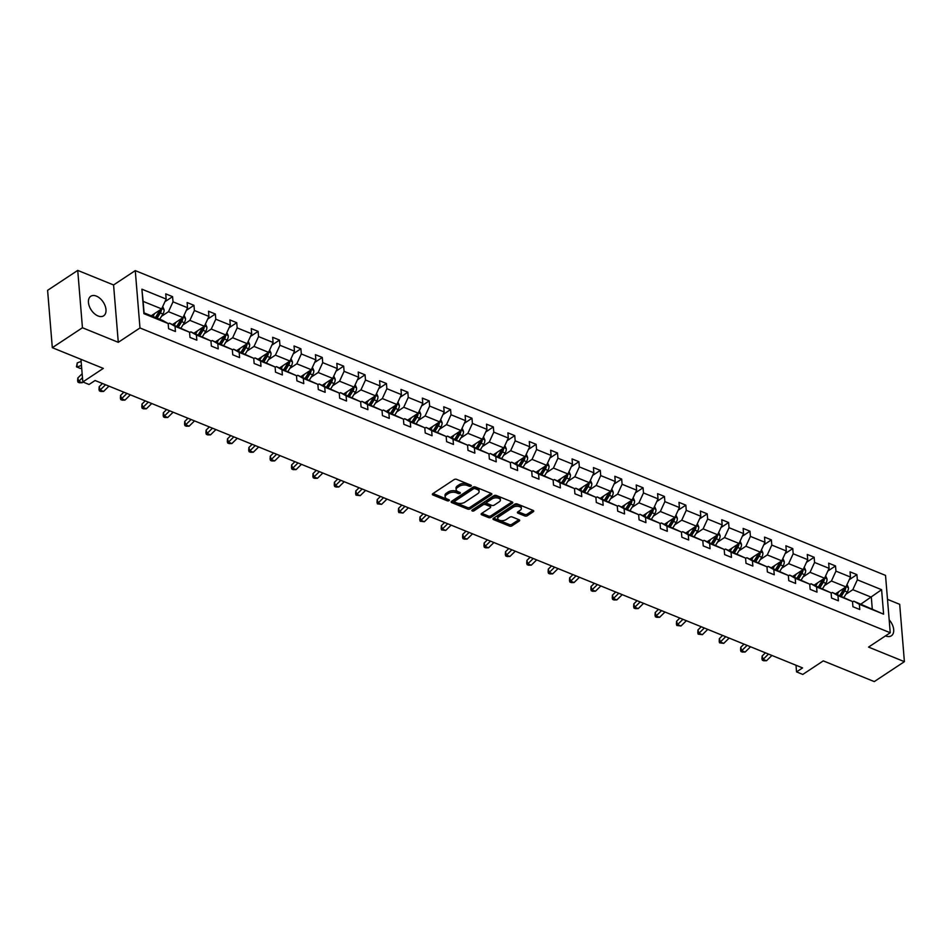 <?xml version="1.0" encoding="UTF-8"?>
<svg xmlns="http://www.w3.org/2000/svg" width="952" height="952" viewBox="0 0 952 952"><rect width="100%" height="100%" fill="white"/><g stroke="black" fill="none" stroke-linecap="round" stroke-linejoin="round"><path stroke-width="1.43" d="M471.038 486.091A1.261 0.666 175.3 0 0 471.347 485.603A1.261 0.666 175.3 0 0 470.931 485.163L456.627 479.356A1.797 0.952 175.3 0 0 454.104 479.594L432.815 493.671A1.797 0.952 175.3 0 0 432.363 494.374A1.797 0.952 175.3 0 0 432.97 495.004L447.273 500.812A1.261 0.666 175.3 0 0 449.035 500.645A1.261 0.666 175.3 0 0 449.344 500.157A1.261 0.666 175.3 0 0 448.927 499.717L447.071 498.967A5.748 3.023 175.3 0 1 445.131 496.932A5.748 3.023 175.3 0 1 446.559 494.707L448.332 493.541A5.748 3.023 175.3 0 1 456.424 492.779L458.269 493.541A1.261 0.666 175.3 0 0 460.042 493.374A1.261 0.666 175.3 0 0 460.351 492.886A1.261 0.666 175.3 0 0 459.923 492.434L458.079 491.684A5.748 3.023 175.3 0 1 456.139 489.649A5.748 3.023 175.3 0 1 457.555 487.436L459.328 486.258A5.748 3.023 175.3 0 1 467.42 485.508L469.276 486.258A1.261 0.666 175.3 0 0 471.038 486.091M885.527 635.865A11.71 7.188 56.5 0 0 885.717 635.948A11.71 7.188 56.5 0 0 891.369 635.793A11.71 7.188 56.5 0 0 889.18 619.847M96.402 296.12A11.71 7.188 56.5 0 0 90.761 296.274A11.71 7.188 56.5 0 0 89.321 306.258A11.71 7.188 56.5 0 0 98.032 315.957A11.71 7.188 56.5 0 0 103.685 315.802A11.71 7.188 56.5 0 0 105.125 305.83A11.71 7.188 56.5 0 0 96.402 296.12M52.312 347.682L47.6 290.336L77.731 270.404L82.443 327.75L52.312 347.682L103.304 368.4L82.824 381.954L89.06 384.489L95.081 380.502L802.572 667.911L796.55 671.898L802.786 674.433L823.278 660.878L874.269 681.596L904.4 661.664L899.688 604.318L887.502 599.367M524.79 515.948A1.797 0.952 175.3 0 0 527.313 515.71L533.287 511.76A1.797 0.952 175.3 0 0 533.739 511.069A1.797 0.952 175.3 0 0 533.132 510.427L517.245 503.977A1.797 0.952 175.3 0 0 514.723 504.215L493.422 518.304A1.797 0.952 175.3 0 0 492.981 518.995A1.797 0.952 175.3 0 0 493.588 519.625L509.463 526.075A1.797 0.952 175.3 0 0 511.998 525.849L519.209 521.065A1.797 0.952 175.3 0 0 519.661 520.375A1.797 0.952 175.3 0 0 519.054 519.744L512.259 516.984A1.797 0.952 175.3 0 0 509.725 517.222L506.143 519.59A4.808 2.535 175.3 0 1 500.954 520.613A4.808 2.535 175.3 0 1 497.765 518.519A4.808 2.535 175.3 0 1 498.943 516.662L512.961 507.38A4.808 2.535 175.3 0 1 518.162 506.357A4.808 2.535 175.3 0 1 521.351 508.451A4.808 2.535 175.3 0 1 520.161 510.308L517.828 511.855A1.797 0.952 175.3 0 0 517.388 512.545A1.797 0.952 175.3 0 0 517.995 513.188L524.79 515.948L524.659 514.401A1.797 0.952 175.3 0 0 527.182 514.163L532.942 510.355M82.443 327.75L118.286 342.315L139.98 327.964L890.239 632.747L868.557 647.098L904.4 661.664M491.446 494.754A1.797 0.952 175.3 0 0 491.887 494.064A1.797 0.952 175.3 0 0 491.28 493.433L475.405 486.984A1.797 0.952 175.3 0 0 472.87 487.21L451.581 501.299A1.797 0.952 175.3 0 0 451.141 501.99A1.797 0.952 175.3 0 0 451.748 502.632L467.622 509.082A1.797 0.952 175.3 0 0 470.145 508.844L491.446 494.754L491.339 493.457M496.325 495.48L512.2 501.93A1.797 0.952 175.3 0 1 512.807 502.561A1.797 0.952 175.3 0 1 512.366 503.263L491.077 517.341A1.797 0.952 175.3 0 1 488.543 517.579L481.748 514.818A1.797 0.952 175.3 0 1 481.141 514.187A1.797 0.952 175.3 0 1 481.581 513.497L490.22 507.773A1.797 0.952 175.3 0 0 490.661 507.083A1.797 0.952 175.3 0 0 490.054 506.452L485.556 504.62A1.797 0.952 175.3 0 0 483.021 504.857L474.036 510.808A1.261 0.666 175.3 0 1 472.668 511.069A1.261 0.666 175.3 0 1 471.835 510.522A1.261 0.666 175.3 0 1 472.144 510.034L493.79 495.718A1.797 0.952 175.3 0 1 496.325 495.48M852.54 601.962L853.754 601.152L883.611 614.171L859.358 604.318L859.775 609.506L852.921 606.721L852.504 601.533L837.962 595.631L838.391 600.819L831.536 598.034L831.108 592.846L816.578 586.944L817.006 592.132L810.152 589.347L809.724 584.159L795.194 578.257L795.622 583.445L788.768 580.66L788.339 575.472L773.809 569.57L774.238 574.758L767.383 571.973L766.955 566.785L752.425 560.883L752.853 566.071L745.999 563.287L745.571 558.098L731.041 552.196L731.469 557.384L724.615 554.6L724.186 549.411L709.657 543.509L710.085 548.697L703.231 545.913L702.802 540.724L688.272 534.822L688.701 540.01L681.846 537.226L681.418 532.037L666.888 526.135L667.316 531.323L660.462 528.538L660.033 523.35L645.504 517.448L645.932 522.636L639.078 519.851L638.649 514.663L624.119 508.761L624.548 513.949L617.693 511.164L617.265 505.976L602.735 500.062L603.163 505.262L596.309 502.477L595.881 497.277L581.351 491.375L581.767 496.575L574.913 493.79L574.496 488.59L559.966 482.688L560.383 487.888L553.528 485.103L553.112 479.903L538.57 474.001L538.999 479.201L532.144 476.416L531.716 471.216L517.186 465.314L517.614 470.514L510.76 467.729L510.332 462.529L495.802 456.627L496.23 461.827L489.376 459.042L488.947 453.842L474.417 447.94L474.846 453.14L467.991 450.355L467.563 445.155L453.033 439.253L453.461 444.441L446.607 441.657L446.179 436.468L431.649 430.566L432.077 435.754L425.223 432.97L424.794 427.781L410.264 421.879L410.693 427.067L403.838 424.283L403.41 419.094L388.88 413.192L389.308 418.38L382.454 415.596L382.026 410.407L367.496 404.505L367.924 409.693L361.07 406.909L360.641 401.72L346.112 395.818L346.54 401.006L339.685 398.222L339.257 393.033L324.727 387.131L325.156 392.319L318.301 389.535L317.873 384.346L303.343 378.444L303.771 383.632L296.917 380.848L296.488 375.659L281.959 369.757L282.375 374.945L275.521 372.161L275.104 366.972L260.574 361.07L260.991 366.258L254.136 363.474L253.72 358.285L239.178 352.383L239.606 357.571L232.752 354.787L232.324 349.598L217.794 343.696L218.222 348.884L211.368 346.1L210.939 340.911L196.41 335.009L196.838 340.197L189.983 337.413L189.555 332.224L175.025 326.322L175.454 331.51L168.599 328.726L168.171 323.537L143.907 313.672L141.896 289.194L166.16 299.047L165.731 293.859L172.586 296.643L173.014 301.832L187.544 307.734L187.116 302.546L193.97 305.33L194.398 310.519L208.928 316.421L208.5 311.233L215.354 314.017L215.783 319.206L230.313 325.108L229.884 319.92L236.739 322.704L237.167 327.893L251.697 333.795L251.268 328.607L258.123 331.391L258.551 336.58L273.081 342.482L272.665 337.294L279.519 340.078L279.936 345.267L294.465 351.169L294.049 345.981L300.903 348.765L301.32 353.954L315.862 359.856L315.433 354.668L322.288 357.452L322.716 362.641L337.246 368.543L336.818 363.355L343.672 366.139L344.1 371.328L358.63 377.23L358.202 372.042L365.056 374.826L365.485 380.015L380.015 385.917L379.586 380.729L386.441 383.513L386.869 388.702L401.399 394.604L400.97 389.416L407.825 392.2L408.253 397.389L422.783 403.291L422.355 398.103L429.209 400.887L429.638 406.076L444.167 411.978L443.739 406.79L450.593 409.574L451.022 414.763L465.552 420.665L465.123 415.477L471.978 418.261L472.406 423.45L486.936 429.364L486.508 424.164L493.362 426.948L493.79 432.148L508.32 438.051L507.892 432.851L514.746 435.635L515.175 440.835L529.705 446.738L529.276 441.538L536.131 444.322L536.559 449.522L551.089 455.425L550.661 450.225L557.515 453.009L557.943 458.209L572.473 464.112L572.057 458.912L578.911 461.696L579.328 466.897L593.858 472.799L593.441 467.599L600.295 470.383L600.712 475.583L615.254 481.486L614.825 476.286L621.68 479.07L622.108 484.27L636.638 490.173L636.21 484.984L643.064 487.769L643.492 492.957L658.022 498.86L657.594 493.671L664.448 496.456L664.877 501.644L679.407 507.547L678.978 502.358L685.833 505.143L686.261 510.332L700.791 516.234L700.363 511.045L707.217 513.83L707.645 519.018L722.175 524.921L721.747 519.732L728.601 522.517L729.03 527.705L743.56 533.608L743.131 528.419L749.986 531.204L750.414 536.392L764.944 542.295L764.515 537.106L771.37 539.891L771.798 545.079L786.328 550.982L785.9 545.793L792.754 548.578L793.183 553.766L807.712 559.669L807.284 554.481L814.138 557.265L814.567 562.453L829.097 568.356L828.668 563.168L835.523 565.952L835.951 571.14L850.481 577.043L850.053 571.855L856.907 574.639L857.336 579.827L881.6 589.693L883.611 614.171M853.754 601.152L859.358 604.318M139.98 327.964L135.267 270.618L885.527 575.401L890.239 632.747M824.456 585.611L831.429 581.006L845.959 586.908L835.582 593.774M845.959 586.908L850.481 577.043M831.429 581.006L835.951 571.14M831.144 593.274L832.369 592.465L852.504 601.533M832.369 592.465L837.962 595.631M803.072 576.924L810.045 572.319L824.575 578.221L814.198 585.087M824.575 578.221L829.097 568.356M810.045 572.319L814.567 562.453M809.759 584.587L810.985 583.778L831.108 592.846M810.985 583.778L816.578 586.944M781.687 568.237L788.661 563.632L803.191 569.534L792.802 576.4M803.191 569.534L807.712 559.669M788.661 563.632L793.183 553.766M788.375 575.9L789.601 575.091L809.724 584.159M789.601 575.091L795.194 578.257M760.303 559.55L767.276 554.933L781.806 560.847L771.418 567.713M781.806 560.847L786.328 550.982M767.276 554.933L771.798 545.079M766.991 567.213L768.216 566.404L788.339 575.472M768.216 566.404L773.809 569.57M738.907 550.863L745.892 546.246L760.422 552.148L750.033 559.026M760.422 552.148L764.944 542.295M745.892 546.246L750.414 536.392M745.606 558.527L746.832 557.717L766.955 566.785M746.832 557.717L752.425 560.883M717.522 542.176L724.508 537.559L739.038 543.461L728.649 550.339M739.038 543.461L743.56 533.608M724.508 537.559L729.03 527.705M724.222 549.84L725.448 549.03L745.571 558.098M725.448 549.03L731.041 552.196M696.138 533.489L703.111 528.872L717.653 534.774L707.265 541.652M717.653 534.774L722.175 524.921M703.111 528.872L707.645 519.018M702.838 541.153L704.063 540.343L724.186 549.411M704.063 540.343L709.657 543.509M674.754 524.802L681.727 520.185L696.257 526.087L685.88 532.965M696.257 526.087L700.791 516.234M681.727 520.185L686.261 510.332M681.453 532.465L682.679 531.656L702.802 540.724M682.679 531.656L688.272 534.822M653.369 516.115L660.343 511.498L674.873 517.4L664.496 524.266M674.873 517.4L679.407 507.547M660.343 511.498L664.877 501.644M660.069 523.778L661.295 522.969L681.418 532.037M661.295 522.969L666.888 526.135M631.985 507.428L638.959 502.811L653.488 508.713L643.112 515.579M653.488 508.713L658.022 498.86M638.959 502.811L643.492 492.957M638.685 515.091L639.899 514.282L660.033 523.35M639.899 514.282L645.504 517.448M610.601 498.741L617.574 494.124L632.104 500.026L621.727 506.892M632.104 500.026L636.638 490.173M617.574 494.124L622.108 484.27M617.301 506.404L618.514 505.595L638.649 514.663M618.514 505.595L624.119 508.761M589.217 490.054L596.19 485.437L610.72 491.339L600.343 498.205M610.72 491.339L615.254 481.486M596.19 485.437L600.712 475.583M595.916 497.717L597.13 496.908L617.265 505.976M597.13 496.908L602.735 500.062M567.832 481.367L574.806 476.75L589.336 482.652L578.959 489.518M589.336 482.652L593.858 472.799M574.806 476.75L579.328 466.897M574.532 489.03L575.746 488.221L595.881 497.277M575.746 488.221L581.351 491.375M546.448 472.68L553.421 468.063L567.951 473.965L557.574 480.831M567.951 473.965L572.473 464.112M553.421 468.063L557.943 458.209M553.148 480.343L554.361 479.534L574.496 488.59M554.361 479.534L559.966 482.688M525.064 463.993L532.037 459.376L546.567 465.278L536.19 472.144M546.567 465.278L551.089 455.425M532.037 459.376L536.559 449.522M531.751 471.656L532.977 470.847L553.112 479.903M532.977 470.847L538.57 474.001M503.679 455.306L510.653 450.689L525.183 456.591L514.806 463.457M525.183 456.591L529.705 446.738M510.653 450.689L515.175 440.835M510.367 462.969L511.593 462.16L531.716 471.216M511.593 462.16L517.186 465.314M482.295 446.619L489.268 442.002L503.798 447.904L493.41 454.77M503.798 447.904L508.32 438.051M489.268 442.002L493.79 432.148M488.983 454.282L490.209 453.473L510.332 462.529M490.209 453.473L495.802 456.627M460.911 437.932L467.884 433.315L482.414 439.217L472.025 446.083M482.414 439.217L486.936 429.364M467.884 433.315L472.406 423.45M467.599 445.595L468.824 444.786L488.947 453.842M468.824 444.786L474.417 447.94M439.515 429.245L446.5 424.628L461.03 430.53L450.641 437.396M461.03 430.53L465.552 420.665M446.5 424.628L451.022 414.763M446.214 436.908L447.44 436.099L467.563 445.155M447.44 436.099L453.033 439.253M418.13 420.558L425.116 415.941L439.645 421.843L429.257 428.709M439.645 421.843L444.167 411.978M425.116 415.941L429.638 406.076M424.83 428.21L426.056 427.412L446.179 436.468M426.056 427.412L431.649 430.566M396.746 411.871L403.719 407.254L418.261 413.156L407.873 420.022M418.261 413.156L422.783 403.291M403.719 407.254L408.253 397.389M403.446 419.523L404.671 418.725L424.794 427.781M404.671 418.725L410.264 421.879M375.362 403.184L382.335 398.567L396.865 404.469L386.488 411.335M396.865 404.469L401.399 394.604M382.335 398.567L386.869 388.702M382.061 410.836L383.287 410.026L403.41 419.094M383.287 410.026L388.88 413.192M353.977 394.485L360.951 389.88L375.481 395.782L365.104 402.648M375.481 395.782L380.015 385.917M360.951 389.88L365.485 380.015M360.677 402.149L361.903 401.339L382.026 410.407M361.903 401.339L367.496 404.505M332.593 385.798L339.567 381.193L354.096 387.095L343.72 393.961M354.096 387.095L358.63 377.23M339.567 381.193L344.1 371.328M339.293 393.462L340.507 392.652L360.641 401.72M340.507 392.652L346.112 395.818M311.209 377.111L318.182 372.506L332.712 378.408L322.335 385.274M332.712 378.408L337.246 368.543M318.182 372.506L322.716 362.641M317.908 384.775L319.122 383.965L339.257 393.033M319.122 383.965L324.727 387.131M289.825 368.424L296.798 363.819L311.328 369.721L300.951 376.587M311.328 369.721L315.862 359.856M296.798 363.819L301.32 353.954M296.524 376.088L297.738 375.278L317.873 384.346M297.738 375.278L303.343 378.444M268.44 359.737L275.414 355.12L289.943 361.034L279.567 367.9M289.943 361.034L294.465 351.169M275.414 355.12L279.936 345.267M275.14 367.401L276.354 366.591L296.488 375.659M276.354 366.591L281.959 369.757M247.056 351.05L254.029 346.433L268.559 352.347L258.182 359.213M268.559 352.347L273.081 342.482M254.029 346.433L258.551 336.58M253.756 358.714L254.969 357.904L275.104 366.972M254.969 357.904L260.574 361.07M225.672 342.363L232.645 337.746L247.175 343.648L236.798 350.526M247.175 343.648L251.697 333.795M232.645 337.746L237.167 327.893M232.359 350.027L233.585 349.217L253.72 358.285M233.585 349.217L239.178 352.383M204.287 333.676L211.261 329.059L225.791 334.961L215.414 341.839M225.791 334.961L230.313 325.108M211.261 329.059L215.783 319.206M210.975 341.34L212.201 340.53L232.324 349.598M212.201 340.53L217.794 343.696M182.903 324.989L189.876 320.372L204.406 326.274L194.018 333.152M204.406 326.274L208.928 316.421M189.876 320.372L194.398 310.519M189.591 332.653L190.816 331.843L210.939 340.911M190.816 331.843L196.41 335.009M161.519 316.302L168.492 311.685L183.022 317.587L172.633 324.465M183.022 317.587L187.544 307.734M168.492 311.685L173.014 301.832M168.206 323.966L169.432 323.156L189.555 332.224M169.432 323.156L175.025 326.322M141.896 289.194L143.133 301.391L161.638 308.9L151.249 315.767M161.638 308.9L166.16 299.047M118.286 342.315L113.574 284.969L77.731 270.404M113.574 284.969L135.267 270.618M80.968 359.32L82.824 381.954M796.003 665.246L796.55 671.898M872.258 608.673L871.318 597.202L852.813 589.693L845.84 594.298M860.941 604.08L881.6 589.693M143.133 301.391L144.073 312.851L162.578 320.372L168.171 323.537M144.073 312.851L143.907 313.672M852.813 589.693L857.336 579.827M164.946 301.701L172.586 296.643M186.33 310.388L193.97 305.33M207.715 319.075L215.354 314.017M229.099 327.762L236.739 322.704M250.483 336.449L258.123 331.391M271.867 345.136L279.519 340.078M293.252 353.823L300.903 348.765M314.636 362.51L322.288 357.452M336.02 371.197L343.672 366.139M357.405 379.884L365.056 374.826M378.801 388.571L386.441 383.513M400.185 397.258L407.825 392.2M421.569 405.945L429.209 400.887M442.954 414.632L450.593 409.574M464.338 423.319L471.978 418.261M485.722 432.006L493.362 426.948M507.107 440.693L514.746 435.635M528.491 449.38L536.131 444.322M549.875 458.067L557.515 453.009M571.26 466.754L578.911 461.696M592.644 475.441L600.295 470.383M614.028 484.128L621.68 479.07M635.412 492.827L643.064 487.769M656.797 501.514L664.448 496.456M678.193 510.201L685.833 505.143M699.577 518.888L707.217 513.83M720.962 527.575L728.601 522.517M742.346 536.262L749.986 531.204M763.73 544.949L771.37 539.891M785.114 553.636L792.754 548.578M806.499 562.323L814.138 557.265M827.883 571.01L835.523 565.952M849.267 579.697L856.907 574.639M470.074 484.818A1.261 0.666 175.3 0 1 469.146 484.711L467.289 483.949A5.748 3.023 175.3 0 0 459.197 484.711L459.328 486.258M456.139 489.649L456.008 488.102A5.748 3.023 175.3 0 1 457.424 485.889L459.197 484.711M445.131 496.932L445 495.385A5.748 3.023 175.3 0 1 446.428 493.16L448.202 491.994A5.748 3.023 175.3 0 1 456.294 491.232L458.138 491.982A1.261 0.666 175.3 0 0 459.078 492.089M433.029 493.529L447.142 499.264A1.261 0.666 175.3 0 0 448.071 499.372M451.795 501.157L467.492 507.535A1.797 0.952 175.3 0 0 470.026 507.297L491.089 493.35M475.226 488.673A1.261 0.666 175.3 0 0 473.453 488.84L454.77 501.204A1.261 0.666 175.3 0 0 454.449 501.692A1.261 0.666 175.3 0 0 454.877 502.132L456.829 502.93A5.748 3.023 175.3 0 0 464.921 502.168L477.702 493.719A5.748 3.023 175.3 0 0 479.118 491.506A5.748 3.023 175.3 0 0 477.178 489.471L475.226 488.673L475.096 487.127A1.261 0.666 175.3 0 0 473.322 487.293L473.453 488.84M454.449 501.692L454.33 500.145A1.261 0.666 175.3 0 1 454.639 499.657L473.322 487.293M479.118 491.506L478.987 489.947A5.748 3.023 175.3 0 0 477.047 487.924L477.178 489.471M475.096 487.127L477.047 487.924M512.021 501.859L490.946 515.794L491.077 517.341M481.807 513.342L488.412 516.032A1.797 0.952 175.3 0 0 490.946 515.794M490.661 507.083L490.542 505.536A1.797 0.952 175.3 0 0 489.935 504.893L485.425 503.072A1.797 0.952 175.3 0 0 482.89 503.299L473.906 509.249L474.036 510.808M472.906 509.534A1.261 0.666 175.3 0 0 473.906 509.249M499.181 501.847A4.808 2.535 175.3 0 0 500.371 499.99A4.808 2.535 175.3 0 0 497.182 497.896A4.808 2.535 175.3 0 0 491.982 498.919L487.043 502.192A1.797 0.952 175.3 0 0 486.603 502.882A1.797 0.952 175.3 0 0 487.21 503.525L491.72 505.357A1.797 0.952 175.3 0 0 494.243 505.119L499.181 501.847M500.371 499.99L500.24 498.443A4.808 2.535 175.3 0 0 497.051 496.349A4.808 2.535 175.3 0 0 491.851 497.372L491.982 498.919M486.603 502.882L486.472 501.335A1.797 0.952 175.3 0 1 486.912 500.645L491.851 497.372M518.055 511.712L524.659 514.401M521.351 508.451L521.232 506.904A4.808 2.535 175.3 0 0 518.031 504.81A4.808 2.535 175.3 0 0 512.842 505.833L512.961 507.38M497.765 518.519L497.634 516.972A4.808 2.535 175.3 0 1 498.824 515.115L512.842 505.833M493.648 518.162L509.344 524.528A1.797 0.952 175.3 0 0 511.867 524.29L518.864 519.661M154.664 313.517L152.867 316.421M162.709 306.556L164.101 309.686A4.843 2.856 112.1 0 1 162.935 313.993L159.71 319.206M159.579 310.269A4.843 2.856 112.1 0 1 158.686 312.268L155.462 317.48M157.116 318.147L160.329 312.934A4.843 2.856 -67.9 0 0 161.447 309.888L161.305 309.126M161.447 309.888L159.71 311.03A2.475 1.452 112.1 0 1 159.341 311.828L155.759 317.599M81.134 361.462L77.255 362.867L76.898 367.079L81.467 365.437M81.67 367.996L80.325 368.472L76.469 366.794L77.255 362.867M82.479 377.718L78.778 381.335L82.205 382.728L82.943 382.002M82.205 382.728L79.397 382.775L78.016 382.216L77.624 380.883L77.802 378.003L82.146 373.743M77.802 378.003L78.778 381.335L78.016 382.216M176.049 322.204L174.252 325.108M184.093 315.243L185.485 318.373A4.843 2.856 112.1 0 1 184.319 322.68L181.106 327.893M180.963 318.956A4.843 2.856 112.1 0 1 180.071 320.955L176.846 326.167M178.5 326.845L181.725 321.621A4.843 2.856 -67.9 0 0 182.832 318.575L182.689 317.813M182.832 318.575L181.094 319.729A2.475 1.452 112.1 0 1 180.725 320.515L177.143 326.286M197.433 330.891L195.636 333.795M205.477 323.93L206.87 327.06A4.843 2.856 112.1 0 1 205.715 331.367L202.49 336.58M202.348 327.643A4.843 2.856 112.1 0 1 201.455 329.642L198.242 334.854M199.884 335.532L203.109 330.308A4.843 2.856 -67.9 0 0 204.216 327.262L204.073 326.5M204.216 327.262L202.478 328.416A2.475 1.452 112.1 0 1 202.11 329.202L198.528 334.973M105.553 384.751L100.162 390.022L103.589 391.415L108.98 386.143M103.589 391.415L100.781 391.462L99.401 390.903L99.008 389.57L99.186 386.69L102.447 383.489M99.186 386.69L100.162 390.022L99.401 390.903M126.937 393.438L121.547 398.709L124.974 400.102L130.364 394.83M124.974 400.102L122.165 400.149L120.785 399.59L120.404 398.257L120.571 395.377L123.843 392.176M120.571 395.377L121.547 398.709L120.785 399.59M218.817 339.578L217.02 342.494M226.874 332.617L228.266 335.747A4.843 2.856 112.1 0 1 227.1 340.054L223.875 345.278M223.732 336.33A4.843 2.856 112.1 0 1 222.839 338.329L219.626 343.541M221.269 344.219L224.493 338.995A4.843 2.856 -67.9 0 0 225.6 335.949L225.457 335.187M225.6 335.949L223.863 337.103A2.475 1.452 112.1 0 1 223.494 337.889L219.912 343.672M148.322 402.125L142.931 407.408L146.358 408.801L151.749 403.517M146.358 408.801L143.55 408.836L142.181 408.277L141.788 406.944L141.955 404.065L145.228 400.863M141.955 404.065L142.931 407.408L142.181 408.277M240.201 348.265L238.405 351.181M248.258 341.304L249.65 344.434A4.843 2.856 112.1 0 1 248.484 348.741L245.259 353.965M245.116 345.017A4.843 2.856 112.1 0 1 244.236 347.016L241.011 352.228M242.653 352.906L245.878 347.682A4.843 2.856 -67.9 0 0 246.984 344.636L246.842 343.874M246.984 344.636L245.259 345.79A2.475 1.452 112.1 0 1 244.878 346.576L241.308 352.359M169.706 410.812L164.315 416.095L167.742 417.488L173.133 412.204M167.742 417.488L164.934 417.523L163.565 416.964L163.173 415.631L163.339 412.752L166.612 409.55M163.339 412.752L164.315 416.095L163.565 416.964M261.586 356.952L259.789 359.868M269.642 349.991L271.034 353.121A4.843 2.856 112.1 0 1 269.868 357.428L266.643 362.652M266.5 353.704A4.843 2.856 112.1 0 1 265.62 355.703L262.395 360.927M264.037 361.593L267.262 356.381A4.843 2.856 -67.9 0 0 268.369 353.323L268.226 352.561M268.369 353.323L266.643 354.477A2.475 1.452 112.1 0 1 266.262 355.263L262.692 361.046M191.09 419.499L185.7 424.782L189.127 426.175L194.517 420.891M189.127 426.175L186.318 426.21L184.95 425.651L184.557 424.318L184.724 421.438L187.996 418.237M184.724 421.438L185.7 424.782L184.95 425.651M282.97 365.639L281.173 368.555M291.026 358.678L292.419 361.808A4.843 2.856 112.1 0 1 291.252 366.115L288.028 371.339M287.885 362.391A4.843 2.856 112.1 0 1 287.004 364.39L283.779 369.614M285.421 370.28L288.646 365.068A4.843 2.856 -67.9 0 0 289.753 362.01L289.61 361.248M289.753 362.01L288.028 363.164A2.475 1.452 112.1 0 1 287.647 363.95L284.077 369.733M212.475 428.186L207.084 433.469L210.511 434.862L215.902 429.578M210.511 434.862L207.703 434.897L206.334 434.338L205.941 433.005L206.108 430.125L209.38 426.936M206.108 430.125L207.084 433.469L206.334 434.338M304.354 374.326L302.558 377.242M312.411 367.365L313.803 370.495A4.843 2.856 112.1 0 1 312.637 374.814L309.412 380.026M309.269 371.078A4.843 2.856 112.1 0 1 308.388 373.077L305.164 378.301M306.806 378.967L310.031 373.755A4.843 2.856 -67.9 0 0 311.137 370.697L311.007 369.935M311.137 370.697L309.412 371.851A2.475 1.452 112.1 0 1 309.031 372.637L305.461 378.42M233.859 436.873L228.468 442.156L231.895 443.549L237.286 438.265M231.895 443.549L229.087 443.584L227.718 443.025L227.326 441.692L227.492 438.812L230.765 435.623M227.492 438.812L228.468 442.156L227.718 443.025M325.739 383.013L323.942 385.929M333.795 376.052L335.187 379.182A4.843 2.856 112.1 0 1 334.021 383.501L330.796 388.713M330.653 379.765A4.843 2.856 112.1 0 1 329.773 381.776L326.548 386.988M328.19 387.654L331.415 382.442A4.843 2.856 -67.9 0 0 332.534 379.384L332.391 378.622M332.534 379.384L330.796 380.538A2.475 1.452 112.1 0 1 330.415 381.324L326.845 387.107M255.255 445.56L249.852 450.843L253.28 452.236L258.682 446.952M253.28 452.236L250.471 452.271L249.103 451.712L248.71 450.379L248.877 447.5L252.149 444.31M248.877 447.5L249.852 450.843L249.103 451.712M347.123 391.7L345.326 394.616M355.179 384.739L356.572 387.869A4.843 2.856 112.1 0 1 355.405 392.188L352.18 397.4M352.038 388.452A4.843 2.856 112.1 0 1 351.157 390.463L347.932 395.675M349.574 396.341L352.799 391.129A4.843 2.856 -67.9 0 0 353.918 388.071L353.775 387.309M353.918 388.071L352.18 389.225A2.475 1.452 112.1 0 1 351.8 390.011L348.23 395.794M276.639 454.259L271.249 459.53L274.676 460.923L280.066 455.651M274.676 460.923L271.855 460.958L270.487 460.399L270.094 459.066L270.261 456.198L273.533 452.997M270.261 456.198L271.249 459.53L270.487 460.399M368.507 400.399L366.71 403.303M376.564 393.426L377.956 396.556A4.843 2.856 112.1 0 1 376.79 400.875L373.565 406.087M373.434 397.139A4.843 2.856 112.1 0 1 372.541 399.15L369.317 404.362M370.959 405.028L374.184 399.816A4.843 2.856 -67.9 0 0 375.302 396.758L375.159 395.996M375.302 396.758L373.565 397.912A2.475 1.452 112.1 0 1 373.184 398.698L369.614 404.481M298.024 462.946L292.633 468.217L296.06 469.61L301.451 464.338M296.06 469.61L293.24 469.645L291.871 469.086L291.479 467.753L291.645 464.885L294.918 461.684M291.645 464.885L292.633 468.217L291.871 469.086M389.892 409.086L388.095 411.99M397.948 402.113L399.34 405.255A4.843 2.856 112.1 0 1 398.174 409.562L394.949 414.774M394.818 405.826A4.843 2.856 112.1 0 1 393.926 407.837L390.701 413.049M392.343 413.715L395.568 408.503A4.843 2.856 -67.9 0 0 396.687 405.457L396.544 404.683M396.687 405.457L394.949 406.599A2.475 1.452 112.1 0 1 394.568 407.385L390.998 413.168M319.408 471.633L314.017 476.904L317.444 478.297L322.835 473.025M317.444 478.297L314.624 478.332L313.256 477.773L312.863 476.44L313.029 473.572L316.302 470.371M313.029 473.572L314.017 476.904L313.256 477.773M411.276 417.773L409.479 420.677M419.332 410.8L420.724 413.942A4.843 2.856 112.1 0 1 419.558 418.249L416.333 423.462M416.202 414.513A4.843 2.856 112.1 0 1 415.31 416.524L412.085 421.736M413.727 422.402L416.952 417.19A4.843 2.856 -67.9 0 0 418.071 414.144L417.928 413.37M418.071 414.144L416.333 415.286A2.475 1.452 112.1 0 1 415.953 416.072L412.383 421.855M340.792 480.32L335.401 485.591L338.829 486.984L344.219 481.712M338.829 486.984L336.008 487.019L334.64 486.46L334.247 485.127L334.414 482.259L337.686 479.058M334.414 482.259L335.401 485.591L334.64 486.46M432.66 426.46L430.863 429.364M440.716 419.487L442.109 422.628A4.843 2.856 112.1 0 1 440.943 426.936L437.718 432.148M437.587 423.2A4.843 2.856 112.1 0 1 436.694 425.211L433.469 430.423M435.123 431.089L438.337 425.877A4.843 2.856 -67.9 0 0 439.455 422.831L439.312 422.057M439.455 422.831L437.718 423.973A2.475 1.452 112.1 0 1 437.349 424.759L433.767 430.542M362.177 489.007L356.786 494.278L360.213 495.671L365.604 490.399M360.213 495.671L356.024 495.159L355.632 493.814L355.798 490.946L359.071 487.745M355.798 490.946L356.786 494.278L356.024 495.159M454.056 435.147L452.26 438.051M462.101 428.174L463.493 431.315A4.843 2.856 112.1 0 1 462.327 435.623L459.102 440.835M458.971 431.887A4.843 2.856 112.1 0 1 458.079 433.898L454.854 439.11M456.508 439.776L459.721 434.564A4.843 2.856 -67.9 0 0 460.839 431.518L460.697 430.744M460.839 431.518L459.102 432.66A2.475 1.452 112.1 0 1 458.733 433.446L455.151 439.229M383.561 497.694L378.17 502.965L381.597 504.358L386.988 499.086M381.597 504.358L377.408 503.846L377.016 502.501L377.194 499.633L380.455 496.432M377.194 499.633L378.17 502.965L377.408 503.846M475.441 443.834L473.644 446.738M483.485 436.873L484.877 440.002A4.843 2.856 112.1 0 1 483.711 444.31L480.498 449.522M480.355 440.574A4.843 2.856 112.1 0 1 479.463 442.585L476.238 447.797M477.892 448.463L481.117 443.251A4.843 2.856 -67.9 0 0 482.224 440.205L482.081 439.431M482.224 440.205L480.486 441.347A2.475 1.452 112.1 0 1 480.117 442.133L476.535 447.916M404.945 506.381L399.554 511.652L402.982 513.045L408.372 507.773M402.982 513.045L398.793 512.533L398.4 511.2L398.579 508.32L401.839 505.119M398.579 508.32L399.554 511.652L398.793 512.533M496.825 452.521L495.028 455.425M504.869 445.56L506.262 448.69A4.843 2.856 112.1 0 1 505.107 452.997L501.882 458.209M501.74 449.261A4.843 2.856 112.1 0 1 500.847 451.272L497.634 456.484M499.276 457.15L502.501 451.938A4.843 2.856 -67.9 0 0 503.608 448.892L503.465 448.118M503.608 448.892L501.871 450.034A2.475 1.452 112.1 0 1 501.502 450.82L497.92 456.603M426.329 515.068L420.939 520.339L424.366 521.732L429.757 516.46M424.366 521.732L420.177 521.22L419.796 519.887L419.963 517.007L423.235 513.806M419.963 517.007L420.939 520.339L420.177 521.22M518.209 461.208L516.412 464.112M526.266 454.247L527.646 457.377A4.843 2.856 112.1 0 1 526.492 461.684L523.267 466.897M523.124 457.948A4.843 2.856 112.1 0 1 522.231 459.959L519.018 465.171M520.661 465.837L523.886 460.625A4.843 2.856 -67.9 0 0 524.992 457.579L524.85 456.805M524.992 457.579L523.255 458.721A2.475 1.452 112.1 0 1 522.886 459.507L519.304 465.29M447.714 523.755L442.323 529.026L445.75 530.419L451.141 525.147M445.75 530.419L441.573 529.907L441.181 528.574L441.347 525.694L444.62 522.493M441.347 525.694L442.323 529.026L441.573 529.907M539.594 469.895L537.797 472.799M547.65 462.934L549.042 466.063A4.843 2.856 112.1 0 1 547.876 470.371L544.651 475.583M544.508 466.635A4.843 2.856 112.1 0 1 543.628 468.646L540.403 473.858M542.045 474.524L545.27 469.312A4.843 2.856 -67.9 0 0 546.377 466.266L546.234 465.492M546.377 466.266L544.651 467.408A2.475 1.452 112.1 0 1 544.27 468.194L540.7 473.977M469.098 532.442L463.707 537.713L467.135 539.106L472.525 533.834M467.135 539.106L464.326 539.153L462.958 538.594L462.565 537.261L462.731 534.381L466.004 531.18M462.731 534.381L463.707 537.713L462.958 538.594M560.978 478.582L559.181 481.486M569.034 471.621L570.427 474.75A4.843 2.856 112.1 0 1 569.26 479.058L566.035 484.27M565.893 475.322A4.843 2.856 112.1 0 1 565.012 477.333L561.787 482.545M563.429 483.211L566.654 477.999A4.843 2.856 -67.9 0 0 567.761 474.953L567.618 474.179M567.761 474.953L566.035 476.095A2.475 1.452 112.1 0 1 565.655 476.881L562.085 482.664M490.482 541.129L485.092 546.4L488.519 547.793L493.909 542.521M488.519 547.793L485.71 547.84L484.342 547.281L483.949 545.948L484.116 543.068L487.388 539.867M484.116 543.068L485.092 546.4L484.342 547.281M582.362 487.269L580.565 490.173M590.418 480.308L591.811 483.438A4.843 2.856 112.1 0 1 590.645 487.745L587.42 492.957M587.277 484.021A4.843 2.856 112.1 0 1 586.396 486.02L583.171 491.232M584.814 491.898L588.038 486.686A4.843 2.856 -67.9 0 0 589.145 483.64L589.002 482.866M589.145 483.64L587.42 484.782A2.475 1.452 112.1 0 1 587.039 485.568L583.469 491.351M511.867 549.816L506.476 555.087L509.903 556.48L515.294 551.208M509.903 556.48L507.095 556.527L505.726 555.968L505.333 554.635L505.5 551.755L508.773 548.554M505.5 551.755L506.476 555.087L505.726 555.968M603.746 495.956L601.95 498.86M611.803 488.995L613.195 492.125A4.843 2.856 112.1 0 1 612.029 496.432L608.804 501.644M608.661 492.708A4.843 2.856 112.1 0 1 607.781 494.707L604.556 499.919M606.198 500.585L609.423 495.373A4.843 2.856 -67.9 0 0 610.529 492.327L610.399 491.553M610.529 492.327L608.804 493.469A2.475 1.452 112.1 0 1 608.423 494.255L604.853 500.038M533.251 558.503L527.86 563.774L531.287 565.167L536.678 559.895M531.287 565.167L528.479 565.214L527.111 564.655L526.718 563.322L526.884 560.442L530.157 557.241M526.884 560.442L527.86 563.774L527.111 564.655M625.131 504.643L623.334 507.547M633.187 497.682L634.579 500.812A4.843 2.856 112.1 0 1 633.413 505.119L630.188 510.332M630.046 501.395A4.843 2.856 112.1 0 1 629.165 503.394L625.94 508.606M627.582 509.272L630.807 504.06A4.843 2.856 -67.9 0 0 631.926 501.014L631.783 500.252M631.926 501.014L630.188 502.156A2.475 1.452 112.1 0 1 629.808 502.942L626.237 508.725M554.647 567.19L549.245 572.461L552.672 573.854L558.074 568.582M552.672 573.854L549.863 573.901L548.495 573.342L548.102 572.009L548.269 569.129L551.541 565.928M548.269 569.129L549.245 572.461L548.495 573.342M646.515 513.33L644.718 516.234M654.571 506.369L655.964 509.498A4.843 2.856 112.1 0 1 654.798 513.806L651.573 519.018M651.43 510.082A4.843 2.856 112.1 0 1 650.549 512.081L647.324 517.293M648.966 517.959L652.191 512.747A4.843 2.856 -67.9 0 0 653.31 509.701L653.167 508.939M653.31 509.701L651.573 510.843A2.475 1.452 112.1 0 1 651.192 511.64L647.622 517.412M576.031 575.877L570.641 581.148L574.068 582.541L579.459 577.269M574.068 582.541L571.248 582.588L569.879 582.029L569.486 580.696L569.653 577.816L572.925 574.615M569.653 577.816L570.641 581.148L569.879 582.029M667.899 522.017L666.102 524.921M675.956 515.056L677.348 518.185A4.843 2.856 112.1 0 1 676.182 522.493L672.957 527.705M672.826 518.769A4.843 2.856 112.1 0 1 671.933 520.768L668.709 525.98M670.351 526.646L673.576 521.434A4.843 2.856 -67.9 0 0 674.694 518.388L674.552 517.626M674.694 518.388L672.957 519.53A2.475 1.452 112.1 0 1 672.576 520.327L669.006 526.099M597.416 584.564L592.025 589.835L595.452 591.228L600.843 585.956M595.452 591.228L592.632 591.275L591.263 590.716L590.871 589.383L591.037 586.503L594.31 583.302M591.037 586.503L592.025 589.835L591.263 590.716M689.284 530.704L687.487 533.608M697.34 523.743L698.732 526.872A4.843 2.856 112.1 0 1 697.566 531.18L694.341 536.392M694.21 527.456A4.843 2.856 112.1 0 1 693.318 529.455L690.093 534.667M691.735 535.345L694.96 530.121A4.843 2.856 -67.9 0 0 696.079 527.075L695.936 526.313M696.079 527.075L694.341 528.229A2.475 1.452 112.1 0 1 693.96 529.014L690.39 534.786M618.8 593.251L613.409 598.522L616.837 599.915L622.227 594.643M616.837 599.915L614.016 599.962L612.648 599.403L612.255 598.07L612.422 595.19L615.694 591.989M612.422 595.19L613.409 598.522L612.648 599.403M710.668 539.391L708.871 542.295M718.724 532.43L720.117 535.559A4.843 2.856 112.1 0 1 718.95 539.867L715.726 545.079M715.595 536.143A4.843 2.856 112.1 0 1 714.702 538.142L711.477 543.354M713.119 544.032L716.344 538.808A4.843 2.856 -67.9 0 0 717.463 535.762L717.32 535M717.463 535.762L715.726 536.916A2.475 1.452 112.1 0 1 715.345 537.702L711.775 543.473M640.184 601.938L634.794 607.209L638.221 608.602L643.611 603.33M638.221 608.602L635.401 608.649L634.032 608.09L633.639 606.757L633.806 603.877L637.078 600.676M633.806 603.877L634.794 607.209L634.032 608.09M732.052 548.078L730.255 550.994M740.109 541.117L741.501 544.246A4.843 2.856 112.1 0 1 740.335 548.554L737.11 553.778M736.979 544.83A4.843 2.856 112.1 0 1 736.086 546.829L732.861 552.041M734.516 552.719L737.729 547.495A4.843 2.856 -67.9 0 0 738.847 544.449L738.704 543.687M738.847 544.449L737.11 545.603A2.475 1.452 112.1 0 1 736.741 546.388L733.159 552.172M661.569 610.625L656.178 615.908L659.605 617.301L664.996 612.017M659.605 617.301L656.785 617.336L655.416 616.777L655.024 615.444L655.19 612.564L658.463 609.363M655.19 612.564L656.178 615.908L655.416 616.777M753.448 556.765L751.652 559.681M761.493 549.804L762.885 552.933A4.843 2.856 112.1 0 1 761.719 557.241L758.494 562.465M758.363 553.517A4.843 2.856 112.1 0 1 757.471 555.516L754.246 560.728M755.9 561.406L759.113 556.182A4.843 2.856 -67.9 0 0 760.231 553.136L760.089 552.374M760.231 553.136L758.494 554.29A2.475 1.452 112.1 0 1 758.125 555.075L754.543 560.859M682.953 619.312L677.562 624.595L680.989 625.988L686.38 620.704M680.989 625.988L676.801 625.464L676.408 624.131L676.586 621.251L679.847 618.05M676.586 621.251L677.562 624.595L676.801 625.464M774.833 565.452L773.036 568.368M782.877 558.491L784.269 561.62A4.843 2.856 112.1 0 1 783.103 565.928L779.89 571.152M779.747 562.204A4.843 2.856 112.1 0 1 778.855 564.203L775.63 569.427M777.284 570.093L780.509 564.881A4.843 2.856 -67.9 0 0 781.616 561.823L781.473 561.061M781.616 561.823L779.878 562.977A2.475 1.452 112.1 0 1 779.509 563.762L775.928 569.546M704.337 627.999L698.947 633.282L702.374 634.675L707.764 629.391M702.374 634.675L698.185 634.151L697.792 632.818L697.971 629.938L701.231 626.737M697.971 629.938L698.947 633.282L698.185 634.151M796.217 574.139L794.42 577.055M804.261 567.178L805.654 570.308A4.843 2.856 112.1 0 1 804.488 574.615L801.275 579.839M801.132 570.891A4.843 2.856 112.1 0 1 800.239 572.89L797.026 578.114M798.668 578.78L801.893 573.568A4.843 2.856 -67.9 0 0 803 570.51L802.857 569.748M803 570.51L801.263 571.664A2.475 1.452 112.1 0 1 800.894 572.449L797.312 578.233M725.721 636.686L720.331 641.969L723.758 643.362L729.149 638.078M723.758 643.362L719.569 642.838L719.188 641.505L719.355 638.625L722.627 635.436M719.355 638.625L720.331 641.969L719.569 642.838M817.601 582.826L815.804 585.742M825.658 575.865L827.038 578.995A4.843 2.856 112.1 0 1 825.884 583.314L822.659 588.526M822.516 579.578A4.843 2.856 112.1 0 1 821.624 581.577L818.411 586.801M820.053 587.467L823.278 582.255A4.843 2.856 -67.9 0 0 824.384 579.197L824.242 578.435M824.384 579.197L822.647 580.351A2.475 1.452 112.1 0 1 822.278 581.136L818.696 586.92M747.106 645.373L741.715 650.656L745.142 652.049L750.533 646.765M745.142 652.049L742.334 652.084L740.965 651.525L740.573 650.192L740.739 647.312L744.012 644.123M740.739 647.312L741.715 650.656L740.965 651.525M838.986 591.513L837.189 594.429M847.042 584.552L848.434 587.682A4.843 2.856 112.1 0 1 847.268 592.001L844.043 597.213M843.9 588.265A4.843 2.856 112.1 0 1 843.02 590.276L839.795 595.488M841.437 596.154L844.662 590.942A4.843 2.856 -67.9 0 0 845.769 587.884L845.626 587.122M845.769 587.884L844.043 589.038A2.475 1.452 112.1 0 1 843.662 589.823L840.092 595.607M768.49 654.06L763.099 659.343L766.527 660.736L771.917 655.452M766.527 660.736L763.718 660.771L762.35 660.212L761.957 658.879L762.124 656.011L765.396 652.81M762.124 656.011L763.099 659.343L762.35 660.212M467.289 483.949L467.42 485.508M457.424 485.889L457.555 487.436M458.138 491.982L458.269 493.541M456.294 491.232L456.424 492.779M448.202 491.994L448.332 493.541M446.428 493.16L446.559 494.707M447.142 499.264L447.273 500.812M432.862 493.648L432.97 495.004M469.146 484.711L469.276 486.258M470.026 507.297L470.145 508.844M467.492 507.535L467.622 509.082M451.629 501.264L451.748 502.632M454.639 499.657L454.77 501.204M512.259 501.954L512.366 503.263M488.412 516.032L488.543 517.579M481.641 513.461L481.748 514.818M489.935 504.893L490.054 506.452M485.425 503.072L485.556 504.62M482.89 503.299L483.021 504.857M486.912 500.645L487.043 502.192M517.876 511.819L517.995 513.188M498.824 515.115L498.943 516.662M519.102 519.768L519.209 521.065M511.867 524.29L511.998 525.849M509.344 524.528L509.463 526.075M493.481 518.269L493.588 519.625M533.179 510.45L533.287 511.76M527.182 514.163L527.313 515.71M164.065 309.59L161.745 308.65M158.686 312.268L157.366 311.732M162.935 313.993L160.329 312.934M185.45 318.277L183.129 317.337M180.071 320.955L178.75 320.419M184.319 322.68L181.725 321.621M206.834 326.964L204.513 326.024M201.455 329.642L200.134 329.106M205.715 331.367L203.109 330.308M228.218 335.651L225.91 334.711M222.839 338.329L221.518 337.793M227.1 340.054L224.493 338.995M249.602 344.35L247.294 343.398M244.236 347.016L242.903 346.48M248.484 348.741L245.878 347.682M270.987 353.037L268.678 352.097M265.62 355.703L264.287 355.167M269.868 357.428L267.262 356.381M292.371 361.724L290.062 360.784M287.004 364.39L285.671 363.854M291.252 366.115L288.646 365.068M313.755 370.411L311.447 369.471M308.388 373.077L307.056 372.541M312.637 374.814L310.031 373.755M335.14 379.098L332.831 378.158M329.773 381.776L328.44 381.228M334.021 383.501L331.415 382.442M356.536 387.785L354.215 386.845M351.157 390.463L349.824 389.915M355.405 392.188L352.799 391.129M377.92 396.472L375.6 395.532M372.541 399.15L371.209 398.602M376.79 400.875L374.184 399.816M399.305 405.159L396.984 404.219M393.926 407.837L392.593 407.289M398.174 409.562L395.568 408.503M420.689 413.846L418.368 412.906M415.31 416.524L413.989 415.976M419.558 418.249L416.952 417.19M442.073 422.533L439.753 421.593M436.694 425.211L435.373 424.663M440.943 426.936L438.337 425.877M463.457 431.22L461.137 430.28M458.079 433.898L456.758 433.35M462.327 435.623L459.721 434.564M484.842 439.907L482.521 438.967M479.463 442.585L478.142 442.037M483.711 444.31L481.117 443.251M506.226 448.594L503.905 447.654M500.847 451.272L499.526 450.736M505.107 452.997L502.501 451.938M527.61 457.281L525.302 456.341M522.231 459.959L520.911 459.423M526.492 461.684L523.886 460.625M548.995 465.968L546.686 465.028M543.628 468.646L542.295 468.11M547.876 470.371L545.27 469.312M570.379 474.655L568.07 473.715M565.012 477.333L563.679 476.797M569.26 479.058L566.654 477.999M591.763 483.342L589.455 482.402M586.396 486.02L585.063 485.484M590.645 487.745L588.038 486.686M613.147 492.029L610.839 491.089M607.781 494.707L606.448 494.171M612.029 496.432L609.423 495.373M634.532 500.716L632.223 499.776M629.165 503.394L627.832 502.858M633.413 505.119L630.807 504.06M655.928 509.403L653.607 508.463M650.549 512.081L649.216 511.545M654.798 513.806L652.191 512.747M677.312 518.09L674.992 517.15M671.933 520.768L670.601 520.232M676.182 522.493L673.576 521.434M698.697 526.777L696.376 525.837M693.318 529.455L691.985 528.919M697.566 531.18L694.96 530.121M720.081 535.464L717.76 534.524M714.702 538.142L713.381 537.606M718.95 539.867L716.344 538.808M741.465 544.151L739.145 543.211M736.086 546.829L734.765 546.293M740.335 548.554L737.729 547.495M762.849 552.85L760.529 551.898M757.471 555.516L756.15 554.98M761.719 557.241L759.113 556.182M784.234 561.537L781.913 560.597M778.855 564.203L777.534 563.667M783.103 565.928L780.509 564.881M805.618 570.224L803.298 569.284M800.239 572.89L798.918 572.354M804.488 574.615L801.893 573.568M827.002 578.911L824.694 577.971M821.624 581.577L820.303 581.041M825.884 583.314L823.278 582.255M848.387 587.598L846.078 586.658M843.02 590.276L841.687 589.728M847.268 592.001L844.662 590.942"/></g></svg>
